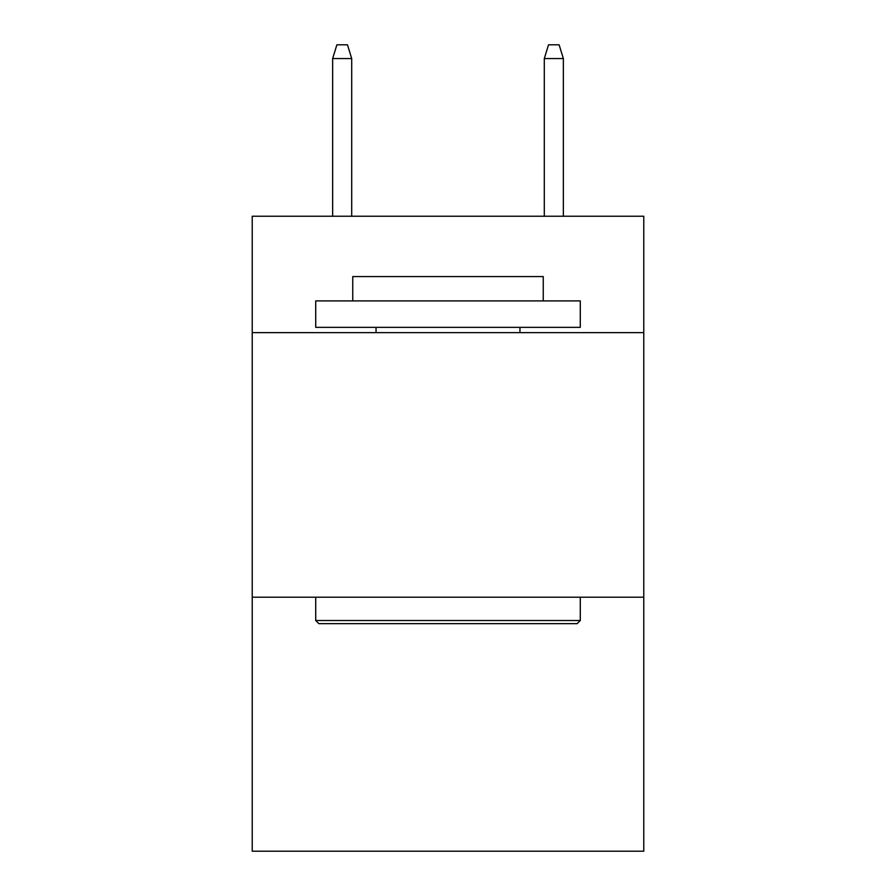 <?xml version="1.0" encoding="UTF-8"?>
<svg xmlns="http://www.w3.org/2000/svg" width="896" height="896" viewBox="0 0 896 896"><rect width="100%" height="100%" fill="white"/><g stroke="black" fill="none" stroke-linecap="round" stroke-linejoin="round"><path stroke-width="1.34" d="M643.776 332.651L643.776 216.238L252.224 216.238L252.224 332.651L643.776 332.651L643.776 851.2L252.224 851.2L252.224 332.651M643.776 597.218L252.224 597.218M318.886 623.672L315.717 620.502L580.283 620.502L577.114 623.672L318.886 623.672M580.283 300.899L580.283 327.354L315.717 327.354L315.717 300.899L580.283 300.899M352.755 300.899L352.755 276.562L543.245 276.562L543.245 300.899M580.283 597.218L580.283 620.502M315.717 597.218L315.717 620.502M519.96 327.354L519.96 332.651M376.04 327.354L376.04 332.651M351.702 216.238L351.702 58.554L332.651 58.554L332.651 216.238M332.651 58.554L336.885 44.8L347.469 44.8L351.702 58.554M544.298 58.554L548.531 44.8L559.115 44.8L563.349 58.554L544.298 58.554L544.298 216.238M563.349 58.554L563.349 216.238"/></g></svg>
